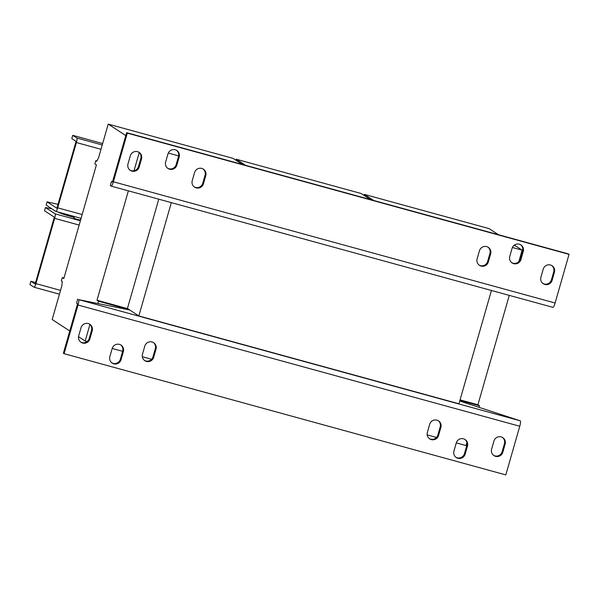<?xml version="1.0" encoding="UTF-8"?>
<svg xmlns="http://www.w3.org/2000/svg" width="599" height="599" viewBox="0 0 599 599"><rect width="100%" height="100%" fill="white"/><g stroke="black" fill="none" stroke-linecap="round" stroke-linejoin="round"><path stroke-width="0.9" d="M176.45 150.274A5.915 5.795 -56.9 0 1 178.48 156.526L176.151 164.635A5.915 5.795 -56.9 0 1 167.683 168.267M175.208 149.765A5.915 5.795 -56.9 0 1 179.183 156.983L176.855 165.092A5.915 5.795 -56.9 0 1 168.02 168.506A5.915 5.795 -56.9 0 1 165.653 162.015L167.975 153.906A5.915 5.795 -56.9 0 1 175.208 149.765M203.039 168.94A5.915 5.795 -56.9 0 1 205.068 175.193L202.739 183.301A5.915 5.795 -56.9 0 1 194.263 186.933M201.788 168.431A5.915 5.795 -56.9 0 1 205.764 175.649L203.443 183.758A5.915 5.795 -56.9 0 1 194.608 187.173A5.915 5.795 -56.9 0 1 192.234 180.681L194.563 172.572A5.915 5.795 -56.9 0 1 201.788 168.431M551.709 265.499A5.915 5.795 -56.9 0 1 553.738 271.751L551.409 279.86A5.915 5.795 -56.9 0 1 542.934 283.492M550.459 264.99A5.915 5.795 -56.9 0 1 554.434 272.208L552.113 280.317A5.915 5.795 -56.9 0 1 543.278 283.731A5.915 5.795 -56.9 0 1 540.904 277.24L543.233 269.131A5.915 5.795 -56.9 0 1 550.459 264.99M487.923 247.117A5.915 5.795 -56.9 0 1 489.952 253.37L487.623 261.478A5.915 5.795 -56.9 0 1 479.148 265.11M486.673 246.616A5.915 5.795 -56.9 0 1 490.648 253.826L488.327 261.935A5.915 5.795 -56.9 0 1 479.492 265.35A5.915 5.795 -56.9 0 1 477.118 258.858L479.447 250.756A5.915 5.795 -56.9 0 1 486.673 246.616M520.553 244.706A5.915 5.795 -56.9 0 1 522.583 250.959L520.254 259.06A5.915 5.795 -56.9 0 1 511.778 262.699M519.303 244.197A5.915 5.795 -56.9 0 1 523.279 251.415L520.958 259.517A5.915 5.795 -56.9 0 1 512.123 262.939A5.915 5.795 -56.9 0 1 509.749 256.447L512.078 248.338A5.915 5.795 -56.9 0 1 519.303 244.197M138.788 152.183A5.915 5.795 -56.9 0 1 140.817 158.435L138.489 166.544A5.915 5.795 -56.9 0 1 130.013 170.176M137.538 151.674A5.915 5.795 -56.9 0 1 141.514 158.892L139.193 167.001A5.915 5.795 -56.9 0 1 130.357 170.416A5.915 5.795 -56.9 0 1 127.984 163.924L130.312 155.815A5.915 5.795 -56.9 0 1 137.538 151.674M120.654 344.874A5.915 5.795 -56.9 0 1 122.675 351.126L120.354 359.235A5.915 5.795 -56.9 0 1 111.878 362.867M113.825 363.833A5.915 5.795 -56.9 0 1 109.849 356.622L112.178 348.513A5.915 5.795 -56.9 0 1 121.005 345.091A5.915 5.795 -56.9 0 1 123.379 351.583L121.05 359.692A5.915 5.795 -56.9 0 1 113.825 363.833M153.284 342.463A5.915 5.795 -56.9 0 1 155.306 348.715L152.985 356.824A5.915 5.795 -56.9 0 1 144.509 360.456M146.456 361.414A5.915 5.795 -56.9 0 1 142.48 354.204L144.808 346.095A5.915 5.795 -56.9 0 1 153.636 342.68A5.915 5.795 -56.9 0 1 156.01 349.172L153.681 357.281A5.915 5.795 -56.9 0 1 146.456 361.414M89.498 324.081A5.915 5.795 -56.9 0 1 91.52 330.334L89.199 338.442A5.915 5.795 -56.9 0 1 80.723 342.074M82.669 343.04A5.915 5.795 -56.9 0 1 78.694 335.822L81.022 327.713A5.915 5.795 -56.9 0 1 89.85 324.299A5.915 5.795 -56.9 0 1 92.224 330.79L89.895 338.899A5.915 5.795 -56.9 0 1 82.669 343.04M438.161 420.64A5.915 5.795 -56.9 0 1 440.19 426.892L437.869 435.001A5.915 5.795 -56.9 0 1 429.393 438.633M431.34 439.599A5.915 5.795 -56.9 0 1 427.364 432.381L429.693 424.272A5.915 5.795 -56.9 0 1 438.52 420.857A5.915 5.795 -56.9 0 1 440.894 427.349L438.565 435.458A5.915 5.795 -56.9 0 1 431.34 439.599M464.749 439.307A5.915 5.795 -56.9 0 1 466.778 445.559L464.45 453.668A5.915 5.795 -56.9 0 1 455.981 457.299M457.921 458.265A5.915 5.795 -56.9 0 1 453.952 451.047L456.273 442.938A5.915 5.795 -56.9 0 1 465.109 439.524A5.915 5.795 -56.9 0 1 467.482 446.015L465.153 454.124A5.915 5.795 -56.9 0 1 457.921 458.265M502.419 437.397A5.915 5.795 -56.9 0 1 504.44 443.649L502.119 451.758A5.915 5.795 -56.9 0 1 493.643 455.39M495.59 456.356A5.915 5.795 -56.9 0 1 491.614 449.138L493.943 441.029A5.915 5.795 -56.9 0 1 502.771 437.614A5.915 5.795 -56.9 0 1 505.144 444.106L502.816 452.215A5.915 5.795 -56.9 0 1 495.59 456.356M80.925 218.306L80.416 220.08L77.728 219.519L73.917 218.223L74.411 216.516M158.772 199.182L127.43 308.492L138.841 315.943L458.939 403.778L491.427 290.47M138.841 315.943L171.336 202.627M97.944 303.319L98.535 301.237L97.001 300.234L128.366 190.834M97.001 300.234L127.662 308.65M460.062 399.862L477.912 404.767L509.277 295.367M125.79 135.561L108.224 124.098L98.595 157.664L96.739 161.266L95.795 160.652L94.867 163.894L96.409 164.905L63.808 278.58L62.266 277.577L63.966 278.041M168.297 153.052L178.622 155.89M134.011 170.752L139.23 152.558M242.385 164.44L233.063 158.361L108.224 124.098M95.795 160.652L96.896 160.951M62.266 277.577L61.338 280.819L62.281 281.433L61.817 285.94L52.188 319.514L69.761 330.977M78.514 336.683L85.178 341.033L87.08 341.557M112.193 348.446L122.623 351.313M142.315 356.712L151.607 359.265M85.178 341.033L89.932 324.456M98.535 301.237L129.204 309.653M518.869 261.516L522.126 250.15L514.369 245.096M512.392 247.484L522.126 250.15M498.465 234.718L489.136 228.631L364.297 194.376L364.005 195.394M373.626 200.455L364.297 194.376M427.199 434.889L436.491 437.442M456.296 442.878L466.089 445.566L466.898 442.758M479.02 407.253L479.447 405.77L477.912 404.767M459.905 400.402L479.447 405.77M370.422 199.579L361.1 193.492L236.261 159.237L235.969 160.255M245.59 165.324L236.261 159.237M55.864 211.432A4.223 0.801 105.3 0 0 57.684 207.816L76.402 142.54A4.223 0.801 105.3 0 0 76.859 138.025L72.734 135.337L71.798 138.579L75.931 141.274L75.841 142.173L57.122 207.449L56.763 208.167L47.089 201.863L46.16 205.105L55.819 211.41A4.223 0.801 105.3 0 0 55.864 211.432L81.082 218.35L55.917 211.432M102.646 143.543L72.734 135.337M47.089 201.863L58.013 204.334M51.761 208.766L45.464 207.539L44.528 210.781L54.195 217.085L54.097 217.991L35.386 283.26L35.019 283.986L30.878 281.283L29.95 284.532L34.083 287.221A4.223 0.801 105.3 0 0 34.128 287.243L59.451 294.191L34.173 287.25M30.878 281.283L35.581 282.578M45.464 207.539L55.123 213.843A4.223 0.801 105.3 0 1 54.659 218.35L35.94 283.627A4.223 0.801 105.3 0 1 34.128 287.243M58.403 212.128A14.788 0.876 16 0 0 74.119 217.519M552.914 307.347L111.189 186.124A5.069 0.958 -74.7 0 1 111.137 186.094L110.298 185.548L111.459 181.497L112.305 182.044L112.672 181.325L126.621 132.671L568.346 253.894L569.05 254.35L555.101 303.004A5.069 0.958 105.3 0 1 552.914 307.347A5.069 0.958 105.3 0 1 552.862 307.317M111.189 186.124A5.069 0.958 -74.7 0 0 113.368 181.782L127.325 133.128L126.621 132.671M127.325 133.128L569.05 254.35M111.459 181.497L112.537 181.722M519.76 426.248L78.027 305.026L64.078 353.68L505.811 474.902L519.76 426.248A5.069 0.958 105.3 0 0 520.314 420.835L459.725 401.031M129.743 310.005L78.581 299.612A5.069 0.958 -74.7 0 1 78.027 305.026M64.078 353.68L63.382 353.223L77.331 304.569L77.421 303.671L76.582 303.124L77.743 299.066M178.48 156.526L179.183 156.983M205.068 175.193L205.764 175.649M553.738 271.751L554.434 272.208M489.952 253.37L490.648 253.826M522.583 250.959L523.279 251.415M140.817 158.435L141.514 158.892M100.999 149.293L76.402 142.54M57.684 207.816L82.175 214.532M102.234 144.988L76.859 138.025M80.386 220.776L55.123 213.843M79.15 225.074L54.659 218.35M35.94 283.627L60.544 290.38M113.368 181.782L555.101 303.004M520.314 420.835L78.581 299.612M505.144 444.106L504.44 443.649M502.119 451.758L502.816 452.215M467.482 446.015L466.778 445.559M464.45 453.668L465.153 454.124M437.869 435.001L438.565 435.458M440.894 427.349L440.19 426.892M92.224 330.79L91.52 330.334M89.199 338.442L89.895 338.899M156.01 349.172L155.306 348.715M152.985 356.824L153.681 357.281M123.379 351.583L122.675 351.126M120.354 359.235L121.05 359.692M138.489 166.544L139.193 167.001M520.254 259.06L520.958 259.517M487.623 261.478L488.327 261.935M551.409 279.86L552.113 280.317M202.739 183.301L203.443 183.758M176.151 164.635L176.855 165.092"/></g></svg>
